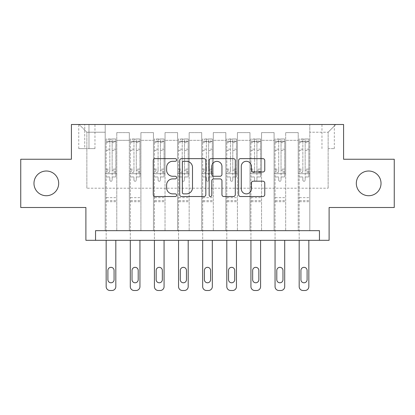 <?xml version="1.0" encoding="UTF-8"?>
<svg xmlns="http://www.w3.org/2000/svg" width="415" height="415" viewBox="0 0 415 415"><rect width="100%" height="100%" fill="white"/><g stroke="black" fill="none" stroke-linecap="round" stroke-linejoin="round"><path stroke-width="0.31" stroke-dasharray="2.08 1.56" d="M176.619 159.962A1.328 1.328 0 0 0 175.291 158.634L155.158 158.634A1.893 1.893 0 0 0 153.265 160.527L153.265 194.635A1.893 1.893 0 0 0 155.158 196.528L175.291 196.528A1.328 1.328 0 0 0 176.619 195.2A1.328 1.328 0 0 0 175.291 193.878L172.687 193.878A6.064 6.064 0 0 1 166.623 187.813L166.623 184.971A6.064 6.064 0 0 1 172.687 178.907L175.291 178.907A1.328 1.328 0 0 0 176.619 177.584A1.328 1.328 0 0 0 175.291 176.256L172.687 176.256A6.064 6.064 0 0 1 166.623 170.192L166.623 167.349A6.064 6.064 0 0 1 172.687 161.29L175.291 161.29A1.328 1.328 0 0 0 176.619 159.962M356.319 183.373A12.351 12.351 0 0 0 368.676 195.724A12.351 12.351 0 0 0 381.027 183.373A12.351 12.351 0 0 0 368.676 171.016A12.351 12.351 0 0 0 356.319 183.373M33.973 183.373A12.351 12.351 0 0 0 46.324 195.724A12.351 12.351 0 0 0 58.681 183.373A12.351 12.351 0 0 0 46.324 171.016A12.351 12.351 0 0 0 33.973 183.373M328.14 124.5L334.319 124.5L328.14 124.5M328.14 148.627L334.319 148.627L328.14 148.627M394.25 159.246L394.25 207.5L329.105 207.5L329.105 240.316L85.895 240.316L85.895 207.5L20.75 207.5L20.75 159.246L71.416 159.246L71.416 124.5L343.584 124.5L343.584 159.246L394.25 159.246M95.549 240.316L95.549 230.662L95.549 240.316L95.549 230.662L319.451 230.662L95.549 230.662L319.451 230.662L319.451 240.316M105.197 230.662L116.781 230.662L105.197 230.662L116.781 230.662L105.197 230.662L105.197 124.5L79.141 124.5L335.86 124.5L309.803 124.5L309.803 230.662L298.219 230.662L309.803 230.662L298.219 230.662L309.803 230.662L309.803 124.5L309.803 173.719L309.803 132.219L328.14 132.219L309.803 132.219L309.803 124.5L105.197 124.5L105.197 173.719L116.781 173.719L116.781 140.327L116.781 230.662L116.781 132.608L116.781 230.662L116.781 173.719L105.197 173.719L105.197 132.219L86.86 132.219L105.197 132.219L105.197 124.5L105.197 230.662M129.324 230.662L140.908 230.662L129.324 230.662L140.908 230.662L129.324 230.662L129.324 132.608L116.781 132.608L129.324 132.608L129.324 230.662L129.324 173.719L140.908 173.719L140.908 140.327L140.908 230.662L140.908 132.608L140.908 230.662L140.908 173.719L129.324 173.719L129.324 140.327L129.324 230.662M153.451 230.662L165.035 230.662L153.451 230.662L165.035 230.662L153.451 230.662L153.451 132.608L140.908 132.608L140.908 140.327L140.908 132.608L153.451 132.608L153.451 230.662L153.451 173.719L165.035 173.719L165.035 140.327L165.035 230.662L165.035 132.608L165.035 230.662L165.035 173.719L153.451 173.719L153.451 140.327L153.451 173.719L165.035 173.719L153.451 173.719L153.451 230.662M177.584 230.662L189.162 230.662L177.584 230.662L189.162 230.662L177.584 230.662L177.584 132.608L165.035 132.608L165.035 140.327L165.035 132.608L177.584 132.608L177.584 230.662L177.584 173.719L189.162 173.719L189.162 140.327L189.162 230.662L189.162 132.608L189.162 230.662L189.162 173.719L177.584 173.719L177.584 140.327L177.584 173.719L189.162 173.719L177.584 173.719L177.584 230.662M201.711 230.662L213.289 230.662L201.711 230.662L213.289 230.662L201.711 230.662L201.711 132.608L189.162 132.608L189.162 140.327L189.162 132.608L201.711 132.608L201.711 230.662L201.711 173.719L213.289 173.719L213.289 140.327L213.289 230.662L213.289 132.608L213.289 230.662L213.289 173.719L201.711 173.719L201.711 140.327L201.711 173.719L213.289 173.719L201.711 173.719L201.711 230.662M225.838 230.662L237.416 230.662L225.838 230.662L237.416 230.662L225.838 230.662L225.838 132.608L213.289 132.608L213.289 140.327L213.289 132.608L225.838 132.608L225.838 230.662L225.838 173.719L237.416 173.719L237.416 140.327L237.416 230.662L237.416 132.608L237.416 230.662L237.416 173.719L225.838 173.719L225.838 140.327L225.838 173.719L237.416 173.719L225.838 173.719L225.838 230.662M249.965 230.662L261.549 230.662L249.965 230.662L261.549 230.662L249.965 230.662L249.965 132.608L237.416 132.608L237.416 140.327L237.416 132.608L249.965 132.608L249.965 230.662L249.965 173.719L261.549 173.719L261.549 140.327L261.549 230.662L261.549 132.608L261.549 230.662L261.549 173.719L249.965 173.719L249.965 140.327L249.965 173.719L261.549 173.719L249.965 173.719L249.965 230.662M274.092 230.662L285.676 230.662L274.092 230.662L285.676 230.662L274.092 230.662L274.092 132.608L261.549 132.608L261.549 140.327L261.549 132.608L274.092 132.608L274.092 230.662L274.092 173.719L285.676 173.719L285.676 140.327L285.676 230.662L285.676 132.608L285.676 230.662L285.676 173.719L274.092 173.719L274.092 140.327L274.092 173.719L285.676 173.719L274.092 173.719L274.092 230.662M84.738 124.5L78.751 124.5L84.738 124.5L84.738 148.627L78.751 148.627L88.981 148.627L84.738 148.627L84.738 124.5M88.981 124.5L94.968 124.5L88.981 124.5L88.981 148.627L94.968 148.627L88.981 148.627L88.981 124.5M86.86 188.197L86.86 132.219L79.141 124.5L86.86 132.219L86.86 188.197L328.14 188.197L86.86 188.197M328.14 188.197L328.14 132.219L328.14 188.197M298.219 173.719L309.803 173.719L309.803 230.662L309.803 173.719L298.219 173.719L298.219 140.327L298.219 173.719L309.803 173.719L298.219 173.719L298.219 230.662L298.219 132.608L285.676 132.608L285.676 140.327L285.676 132.608L298.219 132.608L298.219 230.662L298.219 173.719M105.197 173.719L116.781 173.719L105.197 173.719M129.324 132.608L116.781 132.608L129.324 132.608L129.324 140.327L129.324 132.608M129.324 173.719L140.908 173.719L129.324 173.719M153.451 140.327L153.451 132.608L153.451 140.327L140.908 140.327L153.451 140.327M177.584 140.327L177.584 132.608L177.584 140.327L165.035 140.327L177.584 140.327M201.711 140.327L201.711 132.608L201.711 140.327L189.162 140.327L201.711 140.327M225.838 140.327L225.838 132.608L225.838 140.327L213.289 140.327L225.838 140.327M249.965 140.327L249.965 132.608L249.965 140.327L237.416 140.327L249.965 140.327M274.092 140.327L274.092 132.608L274.092 140.327L261.549 140.327L274.092 140.327M298.219 140.327L298.219 132.608L298.219 140.327L285.676 140.327L298.219 140.327M153.451 132.608L140.908 132.608L153.451 132.608M177.584 132.608L165.035 132.608L177.584 132.608M201.711 132.608L189.162 132.608L201.711 132.608M225.838 132.608L213.289 132.608L225.838 132.608M249.965 132.608L237.416 132.608L249.965 132.608M274.092 132.608L261.549 132.608L274.092 132.608M298.219 132.608L285.676 132.608L298.219 132.608M335.86 124.5L328.14 132.219L335.86 124.5M205.84 194.635L205.84 160.527A1.893 1.893 0 0 0 203.947 158.634L181.588 158.634A1.893 1.893 0 0 0 179.695 160.527L179.695 194.635A1.893 1.893 0 0 0 181.588 196.528L203.947 196.528A1.893 1.893 0 0 0 205.84 194.635M183.674 161.29A1.328 1.328 0 0 0 182.351 162.613L182.351 192.55A1.328 1.328 0 0 0 183.674 193.878L186.423 193.878A6.064 6.064 0 0 0 192.487 187.813L192.487 167.349A6.064 6.064 0 0 0 186.423 161.29L183.674 161.29M211.053 158.634L233.412 158.634A1.893 1.893 0 0 1 235.305 160.527L235.305 194.635A1.893 1.893 0 0 1 233.412 196.528L223.841 196.528A1.893 1.893 0 0 1 221.947 194.635L221.947 180.8A1.893 1.893 0 0 0 220.054 178.907L213.704 178.907A1.893 1.893 0 0 0 211.811 180.8L211.811 195.2A1.328 1.328 0 0 1 210.483 196.528A1.328 1.328 0 0 1 209.16 195.2L209.16 160.527A1.893 1.893 0 0 1 211.053 158.634M221.947 166.451A5.068 5.068 0 0 0 216.879 161.383A5.068 5.068 0 0 0 211.811 166.451L211.811 174.362A1.893 1.893 0 0 0 213.704 176.256L220.054 176.256A1.893 1.893 0 0 0 221.947 174.362L221.947 166.451M253.306 171.992L262.871 171.992A1.893 1.893 0 0 0 264.765 170.098L264.765 160.527A1.893 1.893 0 0 0 262.871 158.634L240.513 158.634A1.893 1.893 0 0 0 238.62 160.527L238.62 194.635A1.893 1.893 0 0 0 240.513 196.528L262.871 196.528A1.893 1.893 0 0 0 264.765 194.635L264.765 183.077A1.893 1.893 0 0 0 262.871 181.184L253.306 181.184A1.893 1.893 0 0 0 251.407 183.077L251.407 188.809A5.068 5.068 0 0 1 246.339 193.878A5.068 5.068 0 0 1 241.271 188.809L241.271 166.358A5.068 5.068 0 0 1 246.339 161.29A5.068 5.068 0 0 1 251.407 166.358L251.407 170.098A1.893 1.893 0 0 0 253.306 171.992M109.83 180.089A1.157 1.157 0 0 0 110.987 181.251A1.157 1.157 0 0 1 109.83 180.089L109.83 176.961L109.83 180.089M115.764 138.978L113.881 138.978L113.881 141.484L115.816 141.489L115.816 138.978L106.162 138.978L106.162 286.64A3.86 3.86 0 0 0 110.022 290.5L111.951 290.5A3.86 3.86 0 0 0 115.816 286.64L115.816 240.316M106.162 138.978L106.162 240.316M115.816 141.489L115.816 176.961L112.149 176.961L112.149 180.089A1.157 1.157 0 0 1 110.987 181.251A1.157 1.157 0 0 0 112.149 180.089L112.149 169.081L115.816 169.081M115.816 138.978L115.816 176.961L112.149 176.961L112.149 139.217L109.83 139.217L109.83 171.499L106.162 171.499M113.881 138.978L106.209 138.978M113.881 141.484L108.092 141.484L108.092 138.978M106.162 141.489L115.764 141.484M106.209 141.484L108.092 141.484M106.162 169.081L109.83 169.081L109.83 141.992C110.603 141.323 111.37 141.323 112.149 141.992L112.149 169.081M107.9 279.689A3.087 3.087 0 0 0 110.987 282.781A3.087 3.087 0 0 0 114.078 279.689L114.078 270.424A3.087 3.087 0 0 0 110.987 267.338A3.087 3.087 0 0 0 107.9 270.424L107.9 279.689M109.83 169.081L109.83 171.499M115.816 201.711L106.162 201.711M109.83 141.992L109.83 139.217M112.149 141.992L112.149 139.217M133.957 180.089A1.157 1.157 0 0 0 135.119 181.251A1.157 1.157 0 0 1 133.957 180.089L133.957 176.961L133.957 180.089M139.891 138.978L138.013 138.978L138.013 141.484L139.943 141.489L139.943 138.978L130.289 138.978L130.289 286.64A3.86 3.86 0 0 0 134.149 290.5L136.084 290.5A3.86 3.86 0 0 0 139.943 286.64L139.943 240.316M130.289 138.978L130.289 240.316M139.943 141.489L139.943 176.961L136.276 176.961L136.276 180.089A1.157 1.157 0 0 1 135.119 181.251A1.157 1.157 0 0 0 136.276 180.089L136.276 169.081L139.943 169.081M139.943 138.978L139.943 176.961L136.276 176.961L136.276 139.217L133.957 139.217L133.957 171.499L130.289 171.499M138.013 138.978L130.341 138.978M138.013 141.484L132.219 141.484L132.219 138.978M130.289 141.489L139.891 141.484M130.341 141.484L132.219 141.484M130.289 169.081L133.957 169.081L133.957 141.992C134.73 141.323 135.503 141.323 136.276 141.992L136.276 169.081M132.027 279.689A3.087 3.087 0 0 0 135.119 282.781A3.087 3.087 0 0 0 138.205 279.689L138.205 270.424A3.087 3.087 0 0 0 135.119 267.338A3.087 3.087 0 0 0 132.027 270.424L132.027 279.689M133.957 169.081L133.957 171.499M139.943 201.711L130.289 201.711M133.957 141.992L133.957 139.217M136.276 141.992L136.276 139.217M158.084 180.089A1.157 1.157 0 0 0 159.246 181.251A1.157 1.157 0 0 1 158.084 180.089L158.084 176.961L158.084 180.089M164.024 138.978L162.141 138.978L162.141 141.484L164.07 141.489L164.07 138.978L154.416 138.978L154.416 286.64A3.86 3.86 0 0 0 158.281 290.5L160.211 290.5A3.86 3.86 0 0 0 164.07 286.64L164.07 240.316M154.416 138.978L154.416 240.316M164.07 141.489L164.07 176.961L160.403 176.961L160.403 180.089A1.157 1.157 0 0 1 159.246 181.251A1.157 1.157 0 0 0 160.403 180.089L160.403 169.081L164.07 169.081M164.07 138.978L164.07 176.961L160.403 176.961L160.403 139.217L158.084 139.217L158.084 171.499L154.416 171.499M162.141 138.978L154.468 138.978M162.141 141.484L156.351 141.484L156.351 138.978M154.416 141.489L164.024 141.484M154.468 141.484L156.351 141.484M154.416 169.081L158.084 169.081L158.084 141.992C158.857 141.323 159.63 141.323 160.403 141.992L160.403 169.081M156.154 279.689A3.087 3.087 0 0 0 159.246 282.781A3.087 3.087 0 0 0 162.332 279.689L162.332 270.424A3.087 3.087 0 0 0 159.246 267.338A3.087 3.087 0 0 0 156.154 270.424L156.154 279.689M158.084 169.081L158.084 171.499M164.07 201.711L154.416 201.711M158.084 141.992L158.084 139.217M160.403 141.992L160.403 139.217M182.216 180.089A1.157 1.157 0 0 0 183.373 181.251A1.157 1.157 0 0 1 182.216 180.089L182.216 176.961L182.216 180.089M188.151 138.978L186.268 138.978L186.268 141.484L188.197 141.489L188.197 138.978L178.549 138.978L178.549 286.64A3.86 3.86 0 0 0 182.408 290.5L184.338 290.5A3.86 3.86 0 0 0 188.197 286.64L188.197 240.316M178.549 138.978L178.549 240.316M188.197 141.489L188.197 176.961L184.53 176.961L184.53 180.089A1.157 1.157 0 0 1 183.373 181.251A1.157 1.157 0 0 0 184.53 180.089L184.53 169.081L188.197 169.081M188.197 138.978L188.197 176.961L184.53 176.961L184.53 139.217L182.216 139.217L182.216 171.499L178.549 171.499M186.268 138.978L178.595 138.978M186.268 141.484L180.478 141.484L180.478 138.978M178.549 141.489L188.151 141.484M178.595 141.484L180.478 141.484M178.549 169.081L182.216 169.081L182.216 141.992C182.984 141.323 183.757 141.323 184.53 141.992L184.53 169.081M180.281 279.689A3.087 3.087 0 0 0 183.373 282.781A3.087 3.087 0 0 0 186.46 279.689L186.46 270.424A3.087 3.087 0 0 0 183.373 267.338A3.087 3.087 0 0 0 180.281 270.424L180.281 279.689M182.216 169.081L182.216 171.499M188.197 201.711L178.549 201.711M182.216 141.992L182.216 139.217M184.53 141.992L184.53 139.217M206.343 180.089A1.157 1.157 0 0 0 207.5 181.251A1.157 1.157 0 0 1 206.343 180.089L206.343 176.961L206.343 180.089M212.278 138.978L210.395 138.978L210.395 141.484L212.324 141.489L212.324 138.978L202.676 138.978L202.676 286.64A3.86 3.86 0 0 0 206.535 290.5L208.465 290.5A3.86 3.86 0 0 0 212.324 286.64L212.324 240.316M202.676 138.978L202.676 240.316M212.324 141.489L212.324 176.961L208.657 176.961L208.657 180.089A1.157 1.157 0 0 1 207.5 181.251A1.157 1.157 0 0 0 208.657 180.089L208.657 169.081L212.324 169.081M212.324 138.978L212.324 176.961L208.657 176.961L208.657 139.217L206.343 139.217L206.343 171.499L202.676 171.499M210.395 138.978L202.722 138.978M210.395 141.484L204.605 141.484L204.605 138.978M202.676 141.489L212.278 141.484M202.722 141.484L204.605 141.484M202.676 169.081L206.343 169.081L206.343 141.992C207.111 141.323 207.884 141.323 208.657 141.992L208.657 169.081M204.413 279.689A3.087 3.087 0 0 0 207.5 282.781A3.087 3.087 0 0 0 210.587 279.689L210.587 270.424A3.087 3.087 0 0 0 207.5 267.338A3.087 3.087 0 0 0 204.413 270.424L204.413 279.689M206.343 169.081L206.343 171.499M212.324 201.711L202.676 201.711M206.343 141.992L206.343 139.217M208.657 141.992L208.657 139.217M230.47 180.089A1.157 1.157 0 0 0 231.627 181.251A1.157 1.157 0 0 1 230.47 180.089L230.47 176.961L230.47 180.089M236.405 138.978L234.522 138.978L234.522 141.484L236.451 141.489L236.451 138.978L226.803 138.978L226.803 286.64A3.86 3.86 0 0 0 230.662 290.5L232.592 290.5A3.86 3.86 0 0 0 236.451 286.64L236.451 240.316M226.803 138.978L226.803 240.316M236.451 141.489L236.451 176.961L232.784 176.961L232.784 180.089A1.157 1.157 0 0 1 231.627 181.251A1.157 1.157 0 0 0 232.784 180.089L232.784 169.081L236.451 169.081M236.451 138.978L236.451 176.961L232.784 176.961L232.784 139.217L230.47 139.217L230.47 171.499L226.803 171.499M234.522 138.978L226.849 138.978M234.522 141.484L228.732 141.484L228.732 138.978M226.803 141.489L236.405 141.484M226.849 141.484L228.732 141.484M226.803 169.081L230.47 169.081L230.47 141.992C231.238 141.323 232.011 141.323 232.784 141.992L232.784 169.081M228.541 279.689A3.087 3.087 0 0 0 231.627 282.781A3.087 3.087 0 0 0 234.719 279.689L234.719 270.424A3.087 3.087 0 0 0 231.627 267.338A3.087 3.087 0 0 0 228.541 270.424L228.541 279.689M230.47 169.081L230.47 171.499M236.451 201.711L226.803 201.711M230.47 141.992L230.47 139.217M232.784 141.992L232.784 139.217M254.597 180.089A1.157 1.157 0 0 0 255.754 181.251A1.157 1.157 0 0 1 254.597 180.089L254.597 176.961L254.597 180.089M260.532 138.978L258.649 138.978L258.649 141.484L260.584 141.489L260.584 138.978L250.93 138.978L250.93 286.64A3.86 3.86 0 0 0 254.789 290.5L256.719 290.5A3.86 3.86 0 0 0 260.584 286.64L260.584 240.316M250.93 138.978L250.93 240.316M260.584 141.489L260.584 176.961L256.916 176.961L256.916 180.089A1.157 1.157 0 0 1 255.754 181.251A1.157 1.157 0 0 0 256.916 180.089L256.916 169.081L260.584 169.081M260.584 138.978L260.584 176.961L256.916 176.961L256.916 139.217L254.597 139.217L254.597 171.499L250.93 171.499M258.649 138.978L250.976 138.978M258.649 141.484L252.86 141.484L252.86 138.978M250.93 141.489L260.532 141.484M250.976 141.484L252.86 141.484M250.93 169.081L254.597 169.081L254.597 141.992C255.37 141.323 256.138 141.323 256.916 141.992L256.916 169.081M252.668 279.689A3.087 3.087 0 0 0 255.754 282.781A3.087 3.087 0 0 0 258.846 279.689L258.846 270.424A3.087 3.087 0 0 0 255.754 267.338A3.087 3.087 0 0 0 252.668 270.424L252.668 279.689M254.597 169.081L254.597 171.499M260.584 201.711L250.93 201.711M254.597 141.992L254.597 139.217M256.916 141.992L256.916 139.217M278.724 180.089A1.157 1.157 0 0 0 279.881 181.251A1.157 1.157 0 0 1 278.724 180.089L278.724 176.961L278.724 180.089M284.659 138.978L282.781 138.978L282.781 141.484L284.711 141.489L284.711 138.978L275.057 138.978L275.057 286.64A3.86 3.86 0 0 0 278.916 290.5L280.851 290.5A3.86 3.86 0 0 0 284.711 286.64L284.711 240.316M275.057 138.978L275.057 240.316M284.711 141.489L284.711 176.961L281.043 176.961L281.043 180.089A1.157 1.157 0 0 1 279.881 181.251A1.157 1.157 0 0 0 281.043 180.089L281.043 169.081L284.711 169.081M284.711 138.978L284.711 176.961L281.043 176.961L281.043 139.217L278.724 139.217L278.724 171.499L275.057 171.499M282.781 138.978L275.109 138.978M282.781 141.484L276.987 141.484L276.987 138.978M275.057 141.489L284.659 141.484M275.109 141.484L276.987 141.484M275.057 169.081L278.724 169.081L278.724 141.992C279.497 141.323 280.27 141.323 281.043 141.992L281.043 169.081M276.795 279.689A3.087 3.087 0 0 0 279.881 282.781A3.087 3.087 0 0 0 282.973 279.689L282.973 270.424A3.087 3.087 0 0 0 279.881 267.338A3.087 3.087 0 0 0 276.795 270.424L276.795 279.689M278.724 169.081L278.724 171.499M284.711 201.711L275.057 201.711M278.724 141.992L278.724 139.217M281.043 141.992L281.043 139.217M302.851 180.089A1.157 1.157 0 0 0 304.013 181.251A1.157 1.157 0 0 1 302.851 180.089L302.851 176.961L302.851 180.089M308.791 138.978L306.908 138.978L306.908 141.484L308.838 141.489L308.838 138.978L299.184 138.978L299.184 286.64A3.86 3.86 0 0 0 303.049 290.5L304.978 290.5A3.86 3.86 0 0 0 308.838 286.64L308.838 240.316M299.184 138.978L299.184 240.316M308.838 141.489L308.838 176.961L305.17 176.961L305.17 180.089A1.157 1.157 0 0 1 304.013 181.251A1.157 1.157 0 0 0 305.17 180.089L305.17 169.081L308.838 169.081M308.838 138.978L308.838 176.961L305.17 176.961L305.17 139.217L302.851 139.217L302.851 171.499L299.184 171.499M306.908 138.978L299.236 138.978M306.908 141.484L301.119 141.484L301.119 138.978M299.184 141.489L308.791 141.484M299.236 141.484L301.119 141.484M299.184 169.081L302.851 169.081L302.851 141.992C303.624 141.323 304.397 141.323 305.17 141.992L305.17 169.081M300.922 279.689A3.087 3.087 0 0 0 304.013 282.781A3.087 3.087 0 0 0 307.1 279.689L307.1 270.424A3.087 3.087 0 0 0 304.013 267.338A3.087 3.087 0 0 0 300.922 270.424L300.922 279.689M302.851 169.081L302.851 171.499M308.838 201.711L299.184 201.711M302.851 141.992L302.851 139.217M305.17 141.992L305.17 139.217M129.324 140.327L116.781 140.327L129.324 140.327M109.83 149.172L106.162 149.172M106.162 150.552L109.83 150.552M109.83 176.961L106.162 176.961L109.83 176.961M115.816 197.654L106.162 197.654M109.83 172.593L106.162 172.593M115.816 172.593L112.149 172.593M106.162 170.176L109.83 170.176M112.149 170.176L115.816 170.176M115.816 171.499L112.149 171.499M115.816 149.172L112.149 149.172M112.149 150.552L115.816 150.552M109.83 141.287L106.162 141.287M106.162 142.661L109.83 142.661M115.816 141.287L112.149 141.287M112.149 142.661L115.816 142.661M115.816 200.621L106.162 200.621M133.957 149.172L130.289 149.172M130.289 150.552L133.957 150.552M133.957 176.961L130.289 176.961L133.957 176.961M139.943 197.654L130.289 197.654M133.957 172.593L130.289 172.593M139.943 172.593L136.276 172.593M130.289 170.176L133.957 170.176M136.276 170.176L139.943 170.176M139.943 171.499L136.276 171.499M139.943 149.172L136.276 149.172M136.276 150.552L139.943 150.552M133.957 141.287L130.289 141.287M130.289 142.661L133.957 142.661M139.943 141.287L136.276 141.287M136.276 142.661L139.943 142.661M139.943 200.621L130.289 200.621M158.084 149.172L154.416 149.172M154.416 150.552L158.084 150.552M158.084 176.961L154.416 176.961L158.084 176.961M164.07 197.654L154.416 197.654M158.084 172.593L154.416 172.593M164.07 172.593L160.403 172.593M154.416 170.176L158.084 170.176M160.403 170.176L164.07 170.176M164.07 171.499L160.403 171.499M164.07 149.172L160.403 149.172M160.403 150.552L164.07 150.552M158.084 141.287L154.416 141.287M154.416 142.661L158.084 142.661M164.07 141.287L160.403 141.287M160.403 142.661L164.07 142.661M164.07 200.621L154.416 200.621M182.216 149.172L178.549 149.172M178.549 150.552L182.216 150.552M182.216 176.961L178.549 176.961L182.216 176.961M188.197 197.654L178.549 197.654M182.216 172.593L178.549 172.593M188.197 172.593L184.53 172.593M178.549 170.176L182.216 170.176M184.53 170.176L188.197 170.176M188.197 171.499L184.53 171.499M188.197 149.172L184.53 149.172M184.53 150.552L188.197 150.552M182.216 141.287L178.549 141.287M178.549 142.661L182.216 142.661M188.197 141.287L184.53 141.287M184.53 142.661L188.197 142.661M188.197 200.621L178.549 200.621M206.343 149.172L202.676 149.172M202.676 150.552L206.343 150.552M206.343 176.961L202.676 176.961L206.343 176.961M212.324 197.654L202.676 197.654M206.343 172.593L202.676 172.593M212.324 172.593L208.657 172.593M202.676 170.176L206.343 170.176M208.657 170.176L212.324 170.176M212.324 171.499L208.657 171.499M212.324 149.172L208.657 149.172M208.657 150.552L212.324 150.552M206.343 141.287L202.676 141.287M202.676 142.661L206.343 142.661M212.324 141.287L208.657 141.287M208.657 142.661L212.324 142.661M212.324 200.621L202.676 200.621M230.47 149.172L226.803 149.172M226.803 150.552L230.47 150.552M230.47 176.961L226.803 176.961L230.47 176.961M236.451 197.654L226.803 197.654M230.47 172.593L226.803 172.593M236.451 172.593L232.784 172.593M226.803 170.176L230.47 170.176M232.784 170.176L236.451 170.176M236.451 171.499L232.784 171.499M236.451 149.172L232.784 149.172M232.784 150.552L236.451 150.552M230.47 141.287L226.803 141.287M226.803 142.661L230.47 142.661M236.451 141.287L232.784 141.287M232.784 142.661L236.451 142.661M236.451 200.621L226.803 200.621M254.597 149.172L250.93 149.172M250.93 150.552L254.597 150.552M254.597 176.961L250.93 176.961L254.597 176.961M260.584 197.654L250.93 197.654M254.597 172.593L250.93 172.593M260.584 172.593L256.916 172.593M250.93 170.176L254.597 170.176M256.916 170.176L260.584 170.176M260.584 171.499L256.916 171.499M260.584 149.172L256.916 149.172M256.916 150.552L260.584 150.552M254.597 141.287L250.93 141.287M250.93 142.661L254.597 142.661M260.584 141.287L256.916 141.287M256.916 142.661L260.584 142.661M260.584 200.621L250.93 200.621M278.724 149.172L275.057 149.172M275.057 150.552L278.724 150.552M278.724 176.961L275.057 176.961L278.724 176.961M284.711 197.654L275.057 197.654M278.724 172.593L275.057 172.593M284.711 172.593L281.043 172.593M275.057 170.176L278.724 170.176M281.043 170.176L284.711 170.176M284.711 171.499L281.043 171.499M284.711 149.172L281.043 149.172M281.043 150.552L284.711 150.552M278.724 141.287L275.057 141.287M275.057 142.661L278.724 142.661M284.711 141.287L281.043 141.287M281.043 142.661L284.711 142.661M284.711 200.621L275.057 200.621M302.851 149.172L299.184 149.172M299.184 150.552L302.851 150.552M302.851 176.961L299.184 176.961L302.851 176.961M308.838 197.654L299.184 197.654M302.851 172.593L299.184 172.593M308.838 172.593L305.17 172.593M299.184 170.176L302.851 170.176M305.17 170.176L308.838 170.176M308.838 171.499L305.17 171.499M308.838 149.172L305.17 149.172M305.17 150.552L308.838 150.552M302.851 141.287L299.184 141.287M299.184 142.661L302.851 142.661M308.838 141.287L305.17 141.287M305.17 142.661L308.838 142.661M308.838 200.621L299.184 200.621M321.962 148.627L321.962 124.5M78.751 148.627L78.751 124.5M94.968 148.627L94.968 124.5M334.319 148.627L334.319 124.5"/><path stroke-width="0.62" d="M176.619 159.962A1.328 1.328 0 0 0 175.291 158.634L155.158 158.634A1.893 1.893 0 0 0 153.265 160.527L153.265 194.635A1.893 1.893 0 0 0 155.158 196.528L175.291 196.528A1.328 1.328 0 0 0 176.619 195.2A1.328 1.328 0 0 0 175.291 193.878L172.687 193.878A6.064 6.064 0 0 1 166.623 187.813L166.623 184.971A6.064 6.064 0 0 1 172.687 178.907L175.291 178.907A1.328 1.328 0 0 0 176.619 177.584A1.328 1.328 0 0 0 175.291 176.256L172.687 176.256A6.064 6.064 0 0 1 166.623 170.192L166.623 167.349A6.064 6.064 0 0 1 172.687 161.29L175.291 161.29A1.328 1.328 0 0 0 176.619 159.962M356.319 183.373A12.351 12.351 0 0 0 368.676 195.724A12.351 12.351 0 0 0 381.027 183.373A12.351 12.351 0 0 0 368.676 171.016A12.351 12.351 0 0 0 356.319 183.373M33.973 183.373A12.351 12.351 0 0 0 46.324 195.724A12.351 12.351 0 0 0 58.681 183.373A12.351 12.351 0 0 0 46.324 171.016A12.351 12.351 0 0 0 33.973 183.373M262.871 171.992A1.893 1.893 0 0 0 264.765 170.098L264.765 160.527A1.893 1.893 0 0 0 262.871 158.634L240.513 158.634A1.893 1.893 0 0 0 238.62 160.527L238.62 194.635A1.893 1.893 0 0 0 240.513 196.528L262.871 196.528A1.893 1.893 0 0 0 264.765 194.635L264.765 183.077A1.893 1.893 0 0 0 262.871 181.184L253.306 181.184A1.893 1.893 0 0 0 251.407 183.077L251.407 188.809A5.068 5.068 0 0 1 246.339 193.878A5.068 5.068 0 0 1 241.271 188.809L241.271 166.358A5.068 5.068 0 0 1 246.339 161.29A5.068 5.068 0 0 1 251.407 166.358L251.407 170.098A1.893 1.893 0 0 0 253.306 171.992L262.871 171.992M319.451 240.316L329.105 240.316L329.105 207.5L394.25 207.5L394.25 159.246L343.584 159.246L343.584 124.5L71.416 124.5L71.416 159.246L20.75 159.246L20.75 207.5L85.895 207.5L85.895 240.316L319.451 240.316L319.451 230.662L95.549 230.662L95.549 240.316M205.84 160.527A1.893 1.893 0 0 0 203.947 158.634L181.588 158.634A1.893 1.893 0 0 0 179.695 160.527L179.695 194.635A1.893 1.893 0 0 0 181.588 196.528L203.947 196.528A1.893 1.893 0 0 0 205.84 194.635L205.84 160.527M211.053 158.634L233.412 158.634A1.893 1.893 0 0 1 235.305 160.527L235.305 194.635A1.893 1.893 0 0 1 233.412 196.528L223.841 196.528A1.893 1.893 0 0 1 221.947 194.635L221.947 180.8A1.893 1.893 0 0 0 220.054 178.907L213.704 178.907A1.893 1.893 0 0 0 211.811 180.8L211.811 195.2A1.328 1.328 0 0 1 210.483 196.528A1.328 1.328 0 0 1 209.16 195.2L209.16 160.527A1.893 1.893 0 0 1 211.053 158.634M183.674 161.29A1.328 1.328 0 0 0 182.351 162.613L182.351 192.55A1.328 1.328 0 0 0 183.674 193.878L186.423 193.878A6.064 6.064 0 0 0 192.487 187.813L192.487 167.349A6.064 6.064 0 0 0 186.423 161.29L183.674 161.29M221.947 166.451A5.068 5.068 0 0 0 216.879 161.383A5.068 5.068 0 0 0 211.811 166.451L211.811 174.362A1.893 1.893 0 0 0 213.704 176.256L220.054 176.256A1.893 1.893 0 0 0 221.947 174.362L221.947 166.451M115.816 240.316L115.816 286.64A3.86 3.86 0 0 1 111.951 290.5L110.022 290.5A3.86 3.86 0 0 1 106.162 286.64L106.162 240.316M114.078 279.689L114.078 270.424A3.087 3.087 0 0 0 110.987 267.338A3.087 3.087 0 0 0 107.9 270.424L107.9 279.689A3.087 3.087 0 0 0 110.987 282.781A3.087 3.087 0 0 0 114.078 279.689M139.943 240.316L139.943 286.64A3.86 3.86 0 0 1 136.084 290.5L134.149 290.5A3.86 3.86 0 0 1 130.289 286.64L130.289 240.316M138.205 279.689L138.205 270.424A3.087 3.087 0 0 0 135.119 267.338A3.087 3.087 0 0 0 132.027 270.424L132.027 279.689A3.087 3.087 0 0 0 135.119 282.781A3.087 3.087 0 0 0 138.205 279.689M164.07 240.316L164.07 286.64A3.86 3.86 0 0 1 160.211 290.5L158.281 290.5A3.86 3.86 0 0 1 154.416 286.64L154.416 240.316M162.332 279.689L162.332 270.424A3.087 3.087 0 0 0 159.246 267.338A3.087 3.087 0 0 0 156.154 270.424L156.154 279.689A3.087 3.087 0 0 0 159.246 282.781A3.087 3.087 0 0 0 162.332 279.689M188.197 240.316L188.197 286.64A3.86 3.86 0 0 1 184.338 290.5L182.408 290.5A3.86 3.86 0 0 1 178.549 286.64L178.549 240.316M186.46 279.689L186.46 270.424A3.087 3.087 0 0 0 183.373 267.338A3.087 3.087 0 0 0 180.281 270.424L180.281 279.689A3.087 3.087 0 0 0 183.373 282.781A3.087 3.087 0 0 0 186.46 279.689M212.324 240.316L212.324 286.64A3.86 3.86 0 0 1 208.465 290.5L206.535 290.5A3.86 3.86 0 0 1 202.676 286.64L202.676 240.316M210.587 279.689L210.587 270.424A3.087 3.087 0 0 0 207.5 267.338A3.087 3.087 0 0 0 204.413 270.424L204.413 279.689A3.087 3.087 0 0 0 207.5 282.781A3.087 3.087 0 0 0 210.587 279.689M236.451 240.316L236.451 286.64A3.86 3.86 0 0 1 232.592 290.5L230.662 290.5A3.86 3.86 0 0 1 226.803 286.64L226.803 240.316M234.719 279.689L234.719 270.424A3.087 3.087 0 0 0 231.627 267.338A3.087 3.087 0 0 0 228.541 270.424L228.541 279.689A3.087 3.087 0 0 0 231.627 282.781A3.087 3.087 0 0 0 234.719 279.689M260.584 240.316L260.584 286.64A3.86 3.86 0 0 1 256.719 290.5L254.789 290.5A3.86 3.86 0 0 1 250.93 286.64L250.93 240.316M258.846 279.689L258.846 270.424A3.087 3.087 0 0 0 255.754 267.338A3.087 3.087 0 0 0 252.668 270.424L252.668 279.689A3.087 3.087 0 0 0 255.754 282.781A3.087 3.087 0 0 0 258.846 279.689M284.711 240.316L284.711 286.64A3.86 3.86 0 0 1 280.851 290.5L278.916 290.5A3.86 3.86 0 0 1 275.057 286.64L275.057 240.316M282.973 279.689L282.973 270.424A3.087 3.087 0 0 0 279.881 267.338A3.087 3.087 0 0 0 276.795 270.424L276.795 279.689A3.087 3.087 0 0 0 279.881 282.781A3.087 3.087 0 0 0 282.973 279.689M308.838 240.316L308.838 286.64A3.86 3.86 0 0 1 304.978 290.5L303.049 290.5A3.86 3.86 0 0 1 299.184 286.64L299.184 240.316M307.1 279.689L307.1 270.424A3.087 3.087 0 0 0 304.013 267.338A3.087 3.087 0 0 0 300.922 270.424L300.922 279.689A3.087 3.087 0 0 0 304.013 282.781A3.087 3.087 0 0 0 307.1 279.689"/></g></svg>
